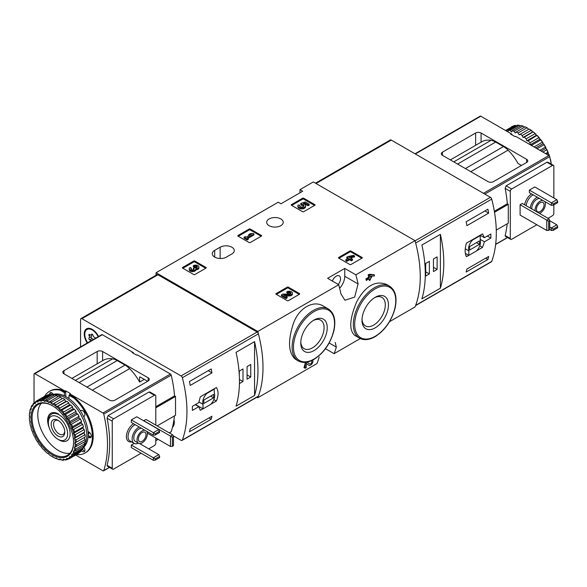 <?xml version="1.0" encoding="UTF-8"?>
<svg xmlns="http://www.w3.org/2000/svg" width="587" height="587" viewBox="0 0 587 587"><rect width="100%" height="100%" fill="white"/><g stroke="black" fill="none" stroke-linecap="round" stroke-linejoin="round"><path stroke-width="0.88" d="M335.25 342.397L336.314 347.115A115.434 66.647 60 0 1 334.098 353.69L360.301 338.56M389.519 321.691L415.038 306.957A115.434 66.647 -120 0 0 415.038 240.663L313.326 181.941L299.994 189.638L302.716 191.208L280.953 203.777L278.231 202.207L156.061 272.735L156.061 275.23M334.098 353.69L325.469 348.707M256.871 397.223L257.781 397.751L316.958 363.588A115.434 66.647 -120 0 0 319.174 357.013M305.167 368.262L303.978 367.572A115.434 66.647 60 0 0 305.167 363.353L305.167 368.262L306.253 367.631L306.253 363.58L308.909 365.268L306.253 363.595M305.167 363.353L307.045 362.267L309.694 363.947A1.754 1.013 120 0 0 309.716 363.962A1.754 1.013 120 0 0 311.47 362.949A1.754 1.013 120 0 0 311.47 360.924A1.754 1.013 120 0 0 311.147 360.836M323.415 306.113C313.326 299.693 298.724 308.08 293.434 323.371C287.667 341.018 288.342 352.985 295.444 359.273L298.321 360.932A30.01 17.331 -60 0 1 298.321 326.277A30.01 17.331 -60 0 1 328.331 308.953L323.415 306.113M339.653 288.268A12.122 7 120 0 0 344.752 276.272L344.752 268.42L355.861 274.833L415.038 240.663M355.861 274.833A115.434 66.647 60 0 1 358.085 283.969L354.643 297.103L344.892 300.243L340.944 293.867A115.434 66.647 -120 0 0 338.721 284.732L327.612 278.311L344.752 268.42M257.781 397.751A115.434 66.647 -120 0 0 257.781 331.464L338.721 284.732M386.679 284.512C375.409 280.08 365.393 285.869 356.639 301.894C349.566 318.939 348.898 330.077 354.621 335.316L359.538 338.156A30.01 17.331 -60 0 1 359.538 303.501A30.01 17.331 -60 0 1 389.555 286.177L386.679 284.512M369.084 279.03A115.434 66.647 60 0 1 369.362 280.461L370.448 279.838L370.448 278.238L371.615 277.57L371.314 276.139M371.615 276.316L370.448 276.991L370.448 276.183L374.33 276L374.33 274.753L370.448 274.929L369.362 275.552L369.362 277.614L366.574 279.229L365.914 278.847A115.434 66.647 60 0 1 366.215 280.27L369.362 278.869L369.362 280.461M365.914 278.847L368.709 277.233A115.434 66.647 60 0 0 368.174 274.87L369.26 274.239L374.33 274.753M338.684 258.097A0.77 0.448 180 0 1 338.684 257.466L338.684 258.097L349.837 264.539A0.77 0.448 180 0 0 350.931 264.539L362.084 258.097A0.77 0.448 180 0 0 362.084 257.466L350.931 251.031L350.931 251.97A0.77 0.448 0 0 0 349.837 251.97L338.956 258.251M350.931 251.031A0.77 0.448 180 0 0 349.837 251.031L338.684 257.466M276.11 294.226A0.77 0.448 180 0 1 276.11 293.595L276.11 294.226L287.263 300.669A0.77 0.448 180 0 0 288.349 300.669L299.502 294.226A0.77 0.448 180 0 0 299.502 293.595L288.349 287.16L288.349 288.1A0.77 0.448 0 0 0 287.263 288.1L276.382 294.38M288.349 287.16A0.77 0.448 180 0 0 287.263 287.16L276.11 293.595M238.014 236.106A0.77 0.448 180 0 1 238.014 235.475L238.014 236.106L249.174 242.548A0.77 0.448 180 0 0 250.26 242.548L261.413 236.106A0.77 0.448 180 0 0 261.413 235.475L250.26 229.033L250.26 229.979A0.77 0.448 0 0 0 249.174 229.979L238.285 236.26M250.26 229.033A0.77 0.448 180 0 0 249.174 229.033L238.014 235.475M182.594 268.105A0.77 0.448 180 0 1 182.594 267.474L182.594 268.105L193.747 274.54A0.77 0.448 180 0 0 194.833 274.54L205.993 268.105A0.77 0.448 180 0 0 205.993 267.474L194.833 261.032L194.833 261.978A0.77 0.448 0 0 0 193.747 261.978L182.865 268.259M194.833 261.032A0.77 0.448 180 0 0 193.747 261.032L182.594 267.474M291.423 205.267A0.77 0.448 180 0 1 291.423 204.643L291.423 205.267L302.576 211.709A0.77 0.448 180 0 0 303.67 211.709L314.823 205.267A0.77 0.448 180 0 0 314.823 204.643L303.67 198.201L303.67 199.14A0.77 0.448 0 0 0 302.576 199.14L291.695 205.428M303.67 198.201A0.77 0.448 180 0 0 302.576 198.201L291.423 204.643M214.695 250.356A8.269 4.777 180 0 0 212.274 253.731A8.269 4.777 180 0 0 217.381 258.141A8.269 4.777 180 0 0 226.399 257.106L231.836 253.966A8.269 4.777 180 0 0 234.264 250.59A8.269 4.777 180 0 0 229.157 246.173A8.269 4.777 180 0 0 220.14 247.208L214.695 250.356L214.695 257.106M280.813 218.936A8.269 4.777 180 0 1 283.235 222.312A8.269 4.777 180 0 1 274.965 227.088A8.269 4.777 180 0 1 266.689 222.312A8.269 4.777 180 0 1 271.796 217.902A8.269 4.777 180 0 1 280.813 218.936M257.781 331.464L156.061 272.735M299.994 192.778L299.994 189.638M314.008 350.615A18.718 10.808 -60 0 1 300.771 342.977A18.718 10.808 -60 0 1 314.008 320.054A18.718 10.808 -60 0 1 327.238 327.693A18.718 10.808 -60 0 1 314.008 350.615M313.194 320.553A16.48 9.517 -60 0 1 320.663 320.15A16.48 9.517 -60 0 1 323.195 333.357A16.48 9.517 -60 0 1 312.423 347.878A16.48 9.517 -60 0 1 304.183 348.693A16.48 9.517 -60 0 1 300.801 342.023M375.225 327.839A18.718 10.808 -60 0 1 361.988 320.201A18.718 10.808 -60 0 1 375.225 297.279A18.718 10.808 -60 0 1 388.462 304.917A18.718 10.808 -60 0 1 375.225 327.839M374.411 297.778A16.48 9.517 -60 0 1 381.888 297.374A16.48 9.517 -60 0 1 384.412 310.582A16.48 9.517 -60 0 1 373.648 325.103A16.48 9.517 -60 0 1 365.408 325.917A16.48 9.517 -60 0 1 362.018 319.24M338.244 284.453A6.156 3.551 120 0 0 339.257 275.89A6.156 3.551 120 0 0 336.182 276.191A6.156 3.551 120 0 0 332.352 281.048M308.909 365.268A3.287 1.9 120 0 0 308.945 365.29A3.287 1.9 120 0 0 311.924 363.881A3.287 1.9 120 0 0 312.71 360.095M370.448 274.929L369.26 274.239M369.362 275.552L368.174 274.87M369.362 277.614L368.709 277.233M366.574 279.229L366.574 280.483M314.551 205.428L303.67 199.14M309.122 204.181L309.122 205.12L308.036 205.743L308.036 204.804L309.122 204.181L305.247 201.935L300.779 203.498L300.779 204.437L301.733 205.421A2.194 1.269 0 0 1 303.795 206.213M300.779 203.498L301.733 204.481A2.194 1.269 180 0 1 303.949 205.743A2.194 1.269 180 0 1 301.755 207.013A2.194 1.269 180 0 1 299.561 205.743A2.194 1.269 180 0 1 299.759 205.223L298.108 205.054A3.838 2.216 180 0 0 297.917 205.743A3.838 2.216 180 0 0 301.755 207.959A3.838 2.216 180 0 0 305.592 205.743A3.838 2.216 180 0 0 303.193 203.689L305.013 203.058L305.013 203.997L308.036 205.743M305.013 203.058L308.036 204.804M304.484 204.181L305.013 203.997M297.917 205.743L297.917 206.69A3.838 2.216 0 0 0 301.755 208.906A3.838 2.216 0 0 0 305.592 206.69L305.592 205.743M299.759 205.223L299.759 206.162A2.194 1.269 0 0 0 299.722 206.213M301.733 204.481L301.733 205.421M301.432 204.305L301.432 205.245M205.721 268.259L194.833 261.978M195.823 268.905A3.287 1.9 180 0 1 192.448 270.702A3.287 1.9 180 0 1 189.249 268.802L189.249 269.741A3.287 1.9 0 0 0 192.448 271.642A3.287 1.9 0 0 0 195.823 269.851A3.287 1.9 0 0 0 198.927 267.951L198.927 267.012A3.287 1.9 180 0 1 195.823 268.905L195.823 269.851M189.249 268.802A3.287 1.9 180 0 1 190.21 267.459L191.296 268.083L191.296 269.029A1.754 1.013 0 0 0 190.98 269.272M197.188 267.481A1.754 1.013 0 0 0 194.4 267.239L193.314 266.608L193.314 265.669L194.4 266.293A1.754 1.013 180 0 1 196.307 266.072A1.754 1.013 180 0 1 197.393 267.012A1.754 1.013 180 0 1 197.335 267.276A1.534 0.888 180 0 1 194.767 267.672L194.4 267.459L193.314 268.083L193.681 268.296A1.534 0.888 180 0 1 194.128 268.927A1.534 0.888 180 0 1 192.991 269.778A1.754 1.013 180 0 1 190.782 268.802A1.754 1.013 180 0 1 191.296 268.083M193.893 269.396A1.534 0.888 0 0 0 193.681 269.242L193.314 268.083M194.4 266.293L194.4 267.239M193.314 265.669A3.287 1.9 180 0 1 196.894 265.258A3.287 1.9 180 0 1 198.927 267.012M261.142 236.26L250.26 229.979M253.929 233.986L252.843 233.355L250.289 233.67L248.734 234.565L251.295 234.25L246.173 237.207L245.168 236.627L244.082 237.251L247.186 239.041L248.272 238.417L247.259 237.83L253.929 233.986L253.929 234.925L248.081 238.307M248.272 238.417L248.272 239.357L247.186 239.988L247.186 239.041M244.082 237.251L244.082 238.197L247.186 239.988M248.734 234.565L248.734 235.504L249.226 235.446M299.231 294.38L288.349 288.1M285.297 295.921L289.075 295.973A3.287 1.9 0 0 0 292.443 294.08L292.443 293.133A3.287 1.9 180 0 1 289.075 295.034L289.075 295.973M290.704 293.603A1.754 1.013 0 0 0 287.909 293.361L286.83 292.737L286.83 291.79L287.909 292.421A1.754 1.013 180 0 1 289.824 292.201A1.754 1.013 180 0 1 290.91 293.133A1.754 1.013 180 0 1 289.112 294.146L282.897 294.058L281.4 294.923L286.052 297.609L287.138 296.985L283.624 294.953L289.075 295.034M287.138 296.985L287.138 297.925L286.052 298.556L286.052 297.609M281.4 294.923L281.4 295.87L286.052 298.556M287.909 292.421L287.909 293.361M286.83 291.79A3.287 1.9 180 0 1 290.411 291.379A3.287 1.9 180 0 1 292.443 293.133M361.812 258.251L350.931 251.97M354.599 255.976L353.513 255.345L347.856 256.556L346.77 257.187L348.553 258.214L345.758 259.828L346.844 260.452L349.639 258.838L351.422 259.872L352.508 259.241L350.725 258.214L351.884 257.539L350.799 256.915L349.639 257.59L348.942 257.187L354.599 255.976L354.599 256.915L351.833 257.51M351.884 257.539L351.54 258.684M352.508 259.241L352.508 260.188L351.422 260.811L351.422 259.872M349.639 258.838L349.639 259.784L351.422 260.811M346.844 260.452L346.844 261.391L349.639 259.784M345.758 259.828L345.758 260.767L346.844 261.391M346.77 257.187L346.77 258.126L347.739 258.684M415.567 305.607L491.392 261.824A1.922 1.108 -120 0 0 491.715 261.42A115.434 66.647 -120 0 0 491.715 199.118A1.922 1.108 -120 0 0 490.431 197.327L391.28 140.08A1.922 1.108 -120 0 0 390.318 139.985L315.483 183.188M491.715 261.42L415.669 305.321A115.434 66.647 -120 0 0 415.669 243.025L491.715 199.118M480.151 235.24L484.429 237.706L482.521 233.875L466.445 243.157C464.721 248.954 464.721 253.459 466.445 256.666L468.749 255.338M476.541 250.84L482.521 247.384L484.429 241.793L490.842 238.087A115.434 66.647 60 0 0 490.842 234.008L484.429 237.706M488.67 256.475A115.434 66.647 60 0 1 487.907 259.483L466.137 272.052A115.434 66.647 -120 0 0 466.907 269.037L488.67 256.475M466.137 221.783L487.907 209.221A115.434 66.647 60 0 1 488.67 213.118L466.907 225.687A115.434 66.647 -120 0 0 466.137 221.783M440.389 288.195A115.434 66.647 -120 0 0 440.389 234.345L440.389 288.195L421.884 298.878A115.434 66.647 60 0 0 421.884 245.028L440.389 234.345M487.305 236.047L490.842 238.087M480.247 239.379L484.429 241.793M479.777 245.799L482.521 247.384M468.822 255.382L476.321 251.053A8.467 4.887 120 0 0 480.247 240.127L480.247 235.585L472.748 239.914A8.467 4.887 120 0 0 468.822 250.84L468.822 255.382L465.337 253.364M465.256 248.785L468.822 250.84M469.637 250.04L479.432 244.383L479.432 240.927L469.637 246.584L469.637 250.04M476.439 242.658L479.432 244.383M485.676 258.199L487.907 259.483M484.913 210.946L488.67 213.118M425.7 276.037L429.368 273.916L429.368 261.347L425.7 263.468L425.7 276.037M433.448 271.561L437.124 269.44L437.124 256.871L433.448 258.992L433.448 271.561M433.448 267.32L437.124 269.44M425.7 271.796L429.368 273.916M556.843 224.828L551.398 227.969L553.306 229.069L557.65 226.567L556.843 224.828L549.755 220.741M549.755 227.022L551.398 227.969L551.398 230.478L549.755 229.532M553.306 229.069L553.306 230.317L551.398 230.478M557.65 226.567L557.65 227.807L553.306 230.317M556.843 199.69L551.398 202.838L553.306 203.938L557.65 201.429L556.843 199.69L534.801 186.967L529.357 190.107L551.398 202.838L551.398 205.347L529.357 192.624L529.357 190.107M553.306 203.938L553.306 205.179L551.398 205.347M557.65 201.429L557.65 202.676L553.306 205.179M549.755 220.595L549.755 229.693L548.676 230.317L548.676 221.218L549.755 220.595L548.948 218.856L522.283 203.462L520.104 204.724L546.768 220.118L546.768 230.486L520.104 215.091L520.104 204.724M548.948 218.856L546.768 220.118L548.676 221.218M475.624 133.007A3.845 2.223 0 0 1 481.069 133.007L526.642 159.319L526.642 162.467L493.447 181.625A3.845 2.223 0 0 1 488.002 181.625L442.429 155.313A3.845 2.223 0 0 1 441.299 153.743A3.845 2.223 0 0 1 442.429 152.172L475.624 133.007L475.624 145.319M526.642 162.467A3.845 2.223 0 0 0 527.764 160.889A3.845 2.223 0 0 0 526.642 159.319M551.244 164.081A115.434 66.647 -120 0 0 549.689 156.641A1.152 0.668 -120 0 0 548.911 155.526L515.753 136.389L515.21 136.705L510.587 134.034L511.13 133.719L480.79 116.204A1.152 0.668 -120 0 0 480.217 116.145L415.016 153.787M521.469 165.446L517.991 163.443A35.594 20.552 -120 0 0 508.071 150.155A19.239 11.109 -120 0 0 503.477 146.574L465.381 168.572M511.945 134.819L511.945 134.188L511.13 133.719L511.13 134.342M507.205 223.794A115.434 66.647 60 0 1 505.136 235.504L505.297 236.216L510.712 239.371A1.922 1.108 -60 0 1 510.316 238.491L510.316 191.369A1.922 1.108 -60 0 1 511.673 189.014L552.484 165.446A1.922 1.108 -60 0 1 553.446 165.351A1.922 1.108 -60 0 1 553.849 166.231L553.849 197.966M548.009 162.239L546.945 162.247L506.133 185.815L505.136 188.376A115.434 66.647 60 0 1 507.322 203.777L494.342 211.269M503.477 146.574L495.655 142.061A19.239 11.109 -120 0 0 491.062 140.337A35.594 20.552 -120 0 0 481.773 141.775L450.368 159.899M553.849 204.87L553.849 213.36A1.922 1.108 -60 0 1 552.484 215.715L547.994 218.313M536.841 224.748L511.673 239.276A1.922 1.108 -60 0 1 510.712 239.371M507.322 203.777L508.276 204.327L508.276 223.177L496.264 230.111M535.124 210.88A7.308 4.219 -60 0 1 540.245 201.106A7.308 4.219 -60 0 1 542.858 200.416M544.699 201.48A7.308 4.219 -60 0 1 544.531 207.93A7.308 4.219 -60 0 1 539.504 213.411M540.245 202.676A5.386 3.111 -60 0 1 542.938 202.412A5.386 3.111 -60 0 1 542.938 208.634A5.386 3.111 -60 0 1 537.545 211.738A5.386 3.111 -60 0 1 536.723 207.424A5.386 3.111 -60 0 1 540.245 202.676M531.859 208.994A7.308 4.219 -60 0 1 536.98 199.22A7.308 4.219 -60 0 1 539.592 198.531M530.237 208.055A9.619 5.554 -60 0 1 536.98 197.335A9.619 5.554 -60 0 1 537.252 197.181M511.945 134.188L511.402 134.504M548.676 230.317L546.768 230.486M494.511 212.274L508.276 204.327M551.032 162.768A33.188 19.158 -120 0 0 550.533 160.317L550.511 160.332M549.234 155.797A33.188 19.158 -120 0 0 548.977 155.049L548.529 155.306M549.542 156.252A32.417 18.718 -120 0 0 548.801 154.095L548.045 153.427L547.898 152.275L545.58 153.611M547.898 152.275A33.188 19.158 -120 0 0 546.783 149.795L542.88 152.048M548.251 152.679A32.417 18.718 -120 0 0 546.585 148.981L545.815 148.452L545.404 147.088L539.849 150.294M545.404 147.088A33.188 19.158 -120 0 0 544.032 144.71L537.105 148.709M545.881 147.594A32.417 18.718 -120 0 0 543.833 144.05L543.056 143.676L542.381 142.164L534.067 146.963M542.381 142.164A33.188 19.158 -120 0 0 540.788 139.963L531.807 145.143A33.188 19.158 -120 0 1 532.482 146.046M542.99 142.744A32.417 18.718 -120 0 0 540.612 139.449L539.864 139.251L538.925 137.637L529.944 142.824A33.188 19.158 -120 0 0 528.183 140.858L537.032 135.333L536.327 135.311L535.139 133.66L526.165 138.84A33.188 19.158 -120 0 0 524.286 137.182L533.201 131.818L532.563 131.972L531.147 130.336L522.166 135.524A33.188 19.158 -120 0 0 520.236 134.21L529.232 129.015A33.188 19.158 -120 0 1 531.147 130.336M538.925 137.637A33.188 19.158 -120 0 0 537.164 135.678M535.139 133.66A33.188 19.158 -120 0 0 533.267 131.994M527.06 127.783L518.079 132.97A33.188 19.158 -120 0 0 516.149 132.046L525.123 126.865A33.188 19.158 -120 0 1 527.06 127.783L528.682 129.338M523.002 126.073L514.021 131.253A33.188 19.158 -120 0 0 512.15 130.754L521.131 125.567A33.188 19.158 -120 0 1 523.002 126.073L524.573 127.181M519.106 125.251L510.125 130.431A33.188 19.158 -120 0 0 508.371 130.365L517.345 125.178A33.188 19.158 -120 0 1 519.106 125.251L520.53 125.919M505.583 130.512L513.889 125.713A33.188 19.158 -120 0 1 515.481 125.347L506.5 130.534A33.188 19.158 -120 0 0 505.833 130.659M512.238 126.359L511.541 126.733A33.188 19.158 -120 0 1 512.238 126.359M551.149 162.915A32.417 18.718 -120 0 0 550.401 159.246L550.239 159.07M550.533 160.317L550.401 159.246M549.982 157.918L550.026 157.837A32.417 18.718 -120 0 0 549.748 156.89M548.977 155.049L548.801 154.095M546.783 149.795L546.585 148.981M544.032 144.71L543.833 144.05M540.788 139.963L540.612 139.449M539.658 138.268A32.417 18.718 -120 0 0 537.032 135.333M535.997 134.306A32.417 18.718 -120 0 0 533.201 131.818M532.115 130.974A32.417 18.718 -120 0 0 529.232 129.015M529.944 142.824L530.34 144.747L531.807 145.143M526.165 138.84L526.803 140.807L528.183 140.858M522.166 135.524L523.039 137.468L524.286 137.182M518.079 132.97L519.157 134.834L520.236 134.21M514.021 131.253L515.276 132.985L516.149 132.046M510.125 130.431L511.504 131.972L512.15 130.754M506.5 130.534L507.975 131.833L508.371 130.365M532.563 131.972L523.039 137.468M536.327 135.311L526.803 140.807M539.864 139.251L530.34 144.747M543.056 143.676L535.718 147.909M545.815 148.452L541.229 151.094M548.045 153.427L546.658 154.234M80.566 346.88L80.566 319.467A1.922 1.108 60 0 1 80.962 318.587A1.922 1.108 60 0 1 81.923 318.682L181.075 375.929A1.922 1.108 60 0 1 182.359 377.72A115.434 66.647 60 0 1 182.359 440.023A1.922 1.108 60 0 1 182.036 440.426A1.922 1.108 60 0 1 181.075 440.331L173.07 435.708M80.962 318.587L157.008 274.687A1.922 1.108 60 0 1 157.969 274.782L257.121 332.022A1.922 1.108 60 0 1 258.405 333.82A115.434 66.647 60 0 1 258.405 396.122A1.922 1.108 60 0 1 258.082 396.526L182.036 440.426M213.837 399.571L216.383 401.038C218.621 395.543 218.621 391.037 216.383 387.53L200.306 396.812L198.78 402.623L192.367 406.329A115.434 66.647 -120 0 1 192.367 410.408L198.78 406.71L200.306 410.32L202.926 408.809M216.383 401.038L210.718 404.311M190.203 385.439A115.434 66.647 -120 0 0 189.432 381.543L211.195 368.974A115.434 66.647 60 0 1 211.966 372.87L190.203 385.439M211.195 419.243L189.432 431.805A115.434 66.647 -120 0 0 190.203 428.796L211.966 416.227A115.434 66.647 60 0 1 211.195 419.243L208.972 417.959M236.055 352.317A115.434 66.647 60 0 1 236.055 406.16L254.56 395.484A115.434 66.647 -120 0 0 254.56 341.634L236.055 352.317M173.979 419.668A11.351 6.552 60 0 1 174.295 422.442A11.351 6.552 60 0 1 172.475 427.27M87.272 343.013A11.351 6.552 60 0 1 84.682 331.207A11.351 6.552 60 0 1 92.262 329.366L92.262 329.366A11.351 6.552 60 0 1 98.55 336.498M57.981 417.049A13.618 7.866 60 0 1 67.615 433.734A13.618 7.866 60 0 1 57.981 439.296A13.618 7.866 60 0 1 48.347 422.611A13.618 7.866 60 0 1 57.981 417.049M57.981 420.321L57.981 420.321A9.619 5.554 60 0 1 64.783 432.098A9.619 5.554 60 0 1 57.981 436.024A9.619 5.554 60 0 1 51.179 424.247A9.619 5.554 60 0 1 57.981 420.321M48.347 422.611L48.347 421.165A15.394 8.886 60 0 1 51.539 414.121A15.394 8.886 60 0 1 59.228 414.884A15.394 8.886 60 0 1 69.288 428.444A15.394 8.886 60 0 1 66.925 440.778A15.394 8.886 60 0 1 59.228 440.015L57.981 439.296M64.753 431.372A7.954 4.593 60 0 1 63.132 434.38A7.954 4.593 60 0 1 55.178 429.787A7.954 4.593 60 0 1 55.178 420.608A7.954 4.593 60 0 1 58.597 420.703M195.244 404.663L198.78 406.71M214.424 389.056L206.925 393.385A8.467 4.887 120 0 0 202.999 404.311L202.999 408.853L210.498 404.524A8.467 4.887 120 0 0 214.424 393.598L214.079 388.858M198.883 401.934L202.999 404.311M195.5 404.516L202.999 408.853M213.609 394.398L203.814 400.055L203.814 403.511L213.609 397.854L213.609 394.398M210.616 396.13L213.609 397.854M208.209 370.698L211.966 372.87M250.752 364.476L247.076 366.596L247.076 379.165L250.752 377.045L250.752 364.476M239.43 383.575L242.996 381.521L242.996 368.952L239.32 371.072L239.32 375.687M254.56 395.484L254.56 341.634M239.445 379.466L242.996 381.521M247.076 374.924L250.752 377.045M87.661 342.786A10.581 6.112 60 0 1 84.777 334.311A10.581 6.112 60 0 1 86.971 329.468A10.581 6.112 60 0 1 98.161 336.725M91.058 340.82A1.886 1.086 -120 0 0 89.84 339.836A1.079 0.624 -120 0 1 88.967 338.941A1.079 0.624 -120 0 1 89.085 337.936A1.079 0.624 -120 0 1 89.099 337.929A1.886 1.086 60 0 1 89.099 337.929A1.886 1.086 60 0 0 89.099 335.691A1.079 0.624 -120 0 1 89.085 334.421A1.079 0.624 -120 0 1 89.84 334.634A1.886 1.086 -120 0 0 91.168 335.016A1.886 1.086 -120 0 0 91.521 334.487A1.079 0.624 -120 0 1 91.726 334.179A1.079 0.624 -120 0 1 92.467 334.392A1.079 0.624 -120 0 1 93.003 335.338A1.886 1.086 -120 0 0 94.683 337.43A1.079 0.624 -120 0 1 95.52 338.244M86.971 329.468L87.514 329.153A10.581 6.112 60 0 1 92.541 329.534M93.238 339.565A1.886 1.086 -120 0 0 92.02 338.582L89.84 339.836M91.234 336.696A1.079 0.624 -120 0 0 91.154 337.708A1.079 0.624 -120 0 0 92.02 338.582M89.158 337.899L91.279 336.674A1.886 1.086 -120 0 0 91.308 336.659A1.886 1.086 -120 0 0 91.477 334.832M173.715 421.305A10.581 6.112 60 0 1 172.842 425.729M174.288 422.119A10.581 6.112 60 0 1 172.732 426.191M155.254 434.996L153.346 435.165L131.305 422.442L131.305 419.925L136.749 416.785L158.784 429.508L159.598 432.487L155.254 434.996L155.254 433.749L159.598 431.247M153.346 435.165L153.346 432.648L131.305 419.925M155.254 460.127L155.254 458.887L159.598 456.378L159.598 457.625L155.254 460.127L153.346 460.296L131.305 447.573L131.305 445.056L134.203 443.383M153.346 460.296L153.346 457.779L131.305 445.056M159.598 456.378L158.784 454.639L139.574 443.552M172.395 446.303L170.487 446.472L170.487 436.104L143.822 420.71L146.002 419.456L172.666 434.85L170.487 436.104L172.395 437.205L173.473 436.581L173.473 445.68L172.395 446.303L172.395 437.205M170.487 446.472L147.308 433.089M155.254 458.887L153.346 457.779L158.784 454.639M155.254 433.749L153.346 432.648L158.784 429.508M157.155 425.891L175.52 415.288L175.52 396.438L174.566 395.887A115.434 66.647 -120 0 0 171.221 375.144A1.152 0.668 -120 0 0 170.443 374.036L137.292 354.893L136.749 355.208L132.119 352.538L132.669 352.222L132.669 352.853M169.291 432.898L171.022 431.9A1.152 0.668 -120 0 0 171.221 431.628A115.434 66.647 -120 0 0 174.449 415.904M102.329 334.707A1.152 0.668 -120 0 0 101.749 334.649L34.273 373.603A1.152 0.668 60 0 1 34.853 373.662L102.329 334.707L133.484 352.692L132.941 353.007M148.173 380.97L114.979 400.129A3.845 2.223 180 0 1 109.542 400.129L63.968 373.824A3.845 2.223 180 0 1 62.838 372.246A3.845 2.223 180 0 1 63.968 370.676L97.156 351.518A3.845 2.223 180 0 1 102.6 351.518L148.173 377.823A3.845 2.223 180 0 1 149.303 379.4A3.845 2.223 180 0 1 148.173 380.97L148.173 377.823M61.187 389.812L60.373 390.282A35.594 20.552 -120 0 0 49.433 391.382L50.255 390.905A35.594 20.552 -120 0 1 61.187 389.812L65.186 392.123L65.186 391.177L34.853 373.662M65.186 391.177L65.737 390.861L65.737 396.533M75.657 455.028L102.967 470.796A1.152 0.668 60 0 0 103.547 470.855A1.152 0.668 60 0 0 103.745 470.591A115.434 66.647 60 0 0 103.745 414.099A1.152 0.668 60 0 0 102.967 412.991L69.816 393.848L70.359 393.532L65.737 390.861M133.484 352.692L133.484 353.323M92.313 390.186L129.61 368.658A35.594 20.552 -120 0 1 139.603 382.078L144.307 379.363M69.816 393.848L69.816 394.794L74.901 397.729L74.087 398.199L69.002 395.264L69.816 394.794M76.457 454.565A35.594 20.552 -120 0 0 85.027 453.025L85.841 452.555A35.594 20.552 -120 0 0 74.901 397.729M34.039 402.799L34.039 374.132A1.152 0.668 60 0 1 34.273 373.603M155.79 406.732L174.566 395.887M149.956 392.057L148.893 392.065L108.081 415.625L107.083 418.193A115.434 66.647 60 0 1 107.083 465.322L107.245 466.034L112.66 469.189A1.922 1.108 -60 0 1 112.256 468.309L112.256 421.18A1.922 1.108 -60 0 1 113.621 418.825L154.432 395.264A1.922 1.108 -60 0 1 155.394 395.168A1.922 1.108 -60 0 1 155.79 396.049L155.79 425.105M79.106 382.563L117.195 360.572A19.239 11.109 -120 0 0 112.601 358.84A35.594 20.552 -120 0 0 103.305 360.279L71.907 378.402M117.195 360.572L125.009 365.077A19.239 11.109 -120 0 1 129.61 368.658M139.603 382.078L139.603 377.28L140.146 376.964A0.77 0.448 -120 0 0 139.603 377.28M140.146 376.964L147.63 381.279M155.79 437.99L155.79 443.17A1.922 1.108 -60 0 1 154.432 445.533L148.716 448.828M141.1 453.23L113.621 469.094A1.922 1.108 -60 0 1 112.66 469.189M146.647 431.298A7.308 4.219 -60 0 1 146.677 437.271A7.308 4.219 -60 0 1 142.186 442.862A7.308 4.219 -60 0 1 138.532 443.222A7.308 4.219 -60 0 1 138.099 435.605A7.308 4.219 -60 0 1 144.806 430.234M142.186 441.292A5.386 3.111 -60 0 1 139.493 441.556A5.386 3.111 -60 0 1 139.493 435.334A5.386 3.111 -60 0 1 144.879 432.223A5.386 3.111 -60 0 1 145.708 436.545A5.386 3.111 -60 0 1 142.186 441.292M138.532 443.222L135.267 441.336A7.308 4.219 -60 0 1 134.834 433.72A7.308 4.219 -60 0 1 141.54 428.349M138.393 443.141A9.619 5.554 -60 0 1 134.115 443.339A9.619 5.554 -60 0 1 132.691 435.451A9.619 5.554 -60 0 1 139.2 426.998M85.027 453.025A35.594 20.552 -120 0 0 74.087 398.199M65.186 392.123L64.372 392.593L60.373 390.282M49.433 391.382A35.594 20.552 -120 0 0 44.685 396.269M69.002 398.58L69.002 395.264M64.372 392.593L64.372 395.843M53.351 394.398A3.273 1.886 -120 0 0 50.203 392.71A3.273 1.886 -120 0 0 49.624 395.022M83.596 416.535L84.257 416.146A3.273 1.886 -120 0 0 84.257 412.375A3.273 1.886 -120 0 0 80.984 410.482L80.903 410.533A3.273 1.886 -120 0 0 80.47 410.973M88.028 431.54L88.997 432.098A3.273 1.886 -120 0 1 91.132 434.982A3.273 1.886 -120 0 1 90.633 437.601A3.273 1.886 -120 0 1 88.997 437.44L88.087 436.911M83.831 447.177L84.257 447.918A3.273 1.886 -120 0 1 84.257 451.697A3.273 1.886 -120 0 1 81.52 450.567M82.503 449.275A3.273 1.886 -120 0 0 84.792 451.043M88.167 435.385A3.273 1.886 -120 0 0 88.314 435.473L90.354 436.655A3.273 1.886 -120 0 0 91.161 436.955M80.991 410.482L80.382 410.834M83.508 416.352A3.273 1.886 -120 0 0 84.168 416.198M51.032 392.578A3.273 1.886 -120 0 0 51.025 394.42M173.473 436.581L172.666 434.85M175.52 396.438L155.79 407.833M52.823 394.567A30.781 17.771 60 0 1 66.412 396.915A30.781 17.771 60 0 1 86.032 422.479A30.781 17.771 60 0 1 83.42 447.551M55.824 404.766L64.797 399.578A33.188 19.158 60 0 0 62.868 398.272L53.887 403.452A33.188 19.158 60 0 1 55.824 404.766L56.147 407.026L56.785 406.879L66.918 401.237A33.188 19.158 60 0 1 68.796 402.902L59.815 408.082L59.918 410.364L61.84 410.1L70.822 404.92A33.188 19.158 60 0 1 72.575 406.879L63.601 412.067L63.447 414.305L65.465 414.385L74.446 409.205A33.188 19.158 60 0 1 76.031 411.406L67.05 416.587L66.639 418.729L68.701 419.14L77.682 413.952A33.188 19.158 60 0 1 79.054 416.33L70.073 421.517L69.398 423.506L71.46 424.218L80.441 419.037A33.188 19.158 60 0 1 81.549 421.517L72.575 426.698L71.636 428.481L73.654 429.471L82.628 424.291A33.188 19.158 60 0 1 83.449 426.793L74.468 431.981L73.28 433.514L75.209 434.74L84.183 429.559A33.188 19.158 60 0 1 84.689 432.01L75.708 437.198L74.292 438.445L74.931 439.333A32.417 18.718 60 0 1 75.18 442.811L74.63 443.126L76.251 444.675L85.232 439.494A33.188 19.158 60 0 1 85.064 441.629L74.292 447.411L75.708 449.048L84.689 443.86A33.188 19.158 60 0 1 84.183 445.738L75.209 450.919L73.28 451.183L74.468 452.834L83.449 447.646A33.188 19.158 60 0 1 82.628 449.202L73.654 454.389L71.636 454.309L72.575 455.923L81.549 450.735A33.188 19.158 60 0 1 80.441 451.931L71.46 457.112L69.398 456.708L70.073 458.22L79.054 453.039A33.188 19.158 60 0 1 78.379 453.457L69.405 458.638A33.188 19.158 60 0 1 68.701 459.012L66.639 458.3L67.05 459.658L68.283 458.953M57.944 406.424A33.188 19.158 60 0 1 59.815 408.082M61.84 410.1A33.188 19.158 60 0 1 63.601 412.067M65.465 414.385A33.188 19.158 60 0 1 67.05 416.587M68.701 419.14A33.188 19.158 60 0 1 70.073 421.517M71.46 424.218A33.188 19.158 60 0 1 72.575 426.698M73.654 429.471A33.188 19.158 60 0 1 74.468 431.981M75.209 434.74A33.188 19.158 60 0 1 75.708 437.198M76.251 444.675A33.188 19.158 60 0 1 76.083 446.81M75.708 449.048A33.188 19.158 60 0 1 75.209 450.919M74.468 452.834A33.188 19.158 60 0 1 73.654 454.389M72.575 455.923A33.188 19.158 60 0 1 71.46 457.112M70.073 458.22A33.188 19.158 60 0 1 69.405 458.638M67.05 459.658A33.188 19.158 60 0 1 65.465 460.025L63.447 459.034L63.601 460.193L64.372 459.746M63.601 460.193A33.188 19.158 60 0 1 61.84 460.127L59.918 458.895L59.815 459.804L60.417 459.46M59.815 459.804A33.188 19.158 60 0 1 57.944 459.305L56.147 457.889L55.824 458.513L56.367 458.198M55.824 458.513A33.188 19.158 60 0 1 53.887 457.589L52.265 456.04L51.715 456.356A32.417 18.718 60 0 1 48.831 454.397L48.383 453.406L47.745 453.553A32.417 18.718 60 0 1 44.95 451.073L44.619 450.068L43.908 450.038A32.417 18.718 60 0 1 41.288 447.111L41.083 446.12L40.334 445.922A32.417 18.718 60 0 1 37.957 442.635L37.891 441.695L37.113 441.329A32.417 18.718 60 0 1 35.066 437.777L35.132 436.926L34.354 436.398A32.417 18.718 60 0 1 32.696 432.7L32.894 431.944L32.146 431.276A32.417 18.718 60 0 1 30.92 427.541L31.25 426.91L30.546 426.125A32.417 18.718 60 0 1 29.79 422.464L30.238 421.98L29.599 421.099A32.417 18.718 60 0 1 29.35 417.621L29.9 417.298L29.365 415.119A33.188 19.158 60 0 1 29.541 412.991L30.084 412.668M29.35 416.344A32.417 18.718 60 0 1 29.599 413.16L30.238 413.013L29.908 410.753A33.188 19.158 60 0 1 30.414 408.882L31.016 408.53M29.79 412.015A32.417 18.718 60 0 1 30.546 409.22L31.25 409.249L31.148 406.967A33.188 19.158 60 0 1 31.969 405.412L32.74 404.964M30.92 408.244A32.417 18.718 60 0 1 32.146 405.918L32.894 406.116L33.048 403.878A33.188 19.158 60 0 1 34.163 402.689L35.389 401.978M32.696 405.133A32.417 18.718 60 0 1 34.354 403.35L35.132 403.724L35.543 401.581A33.188 19.158 60 0 1 36.218 401.156A33.188 19.158 60 0 1 36.915 400.789L45.896 395.601A33.188 19.158 60 0 0 45.199 395.976L36.218 401.156M35.066 402.785A32.417 18.718 60 0 1 37.113 401.603L37.891 402.132L38.566 400.143L47.547 394.956A33.188 19.158 60 0 1 49.132 394.589L40.158 399.776L41.083 401.391L42.022 399.608L51.003 394.42A33.188 19.158 60 0 1 52.757 394.493L43.783 399.674L44.619 401.53L45.808 399.996L54.782 394.809A33.188 19.158 60 0 1 56.66 395.315L47.679 400.495L48.383 402.543L58.781 396.108A33.188 19.158 60 0 1 60.71 397.025L51.737 402.212L52.265 404.392L53.887 403.452M38.566 400.143A33.188 19.158 60 0 1 40.158 399.776M42.022 399.608A33.188 19.158 60 0 1 43.783 399.674M45.808 399.996A33.188 19.158 60 0 1 47.679 400.495M49.8 401.288A33.188 19.158 60 0 1 51.737 402.212M52.815 404.069A32.417 18.718 60 0 1 55.706 406.028M56.785 406.879A32.417 18.718 60 0 1 59.588 409.359M60.622 410.394A32.417 18.718 60 0 1 63.249 413.321M64.203 414.51A32.417 18.718 60 0 1 66.573 417.797M67.417 419.103A32.417 18.718 60 0 1 69.464 422.647M70.176 424.034A32.417 18.718 60 0 1 71.834 427.732M72.384 429.148A32.417 18.718 60 0 1 73.61 432.89M73.991 434.307A32.417 18.718 60 0 1 74.74 437.968M75.18 444.08A32.417 18.718 60 0 1 74.931 447.265M74.74 448.409A32.417 18.718 60 0 1 73.991 451.205M73.61 452.188A32.417 18.718 60 0 1 72.384 454.514M71.834 455.292A32.417 18.718 60 0 1 70.176 457.075M69.464 457.64A32.417 18.718 60 0 1 67.417 458.821M66.573 459.151A32.417 18.718 60 0 1 64.203 459.702M63.249 459.79A32.417 18.718 60 0 1 60.622 459.687M59.588 459.526A32.417 18.718 60 0 1 56.785 458.777M55.706 458.366A32.417 18.718 60 0 1 52.815 456.994M31.969 405.412L32.146 405.918M34.163 402.689L34.354 403.35M36.915 400.789L37.113 401.603M37.957 401.273A32.417 18.718 60 0 1 40.334 400.723M41.288 400.642A32.417 18.718 60 0 1 43.908 400.745M44.95 400.906A32.417 18.718 60 0 1 47.745 401.655M48.831 402.058A32.417 18.718 60 0 1 51.715 403.438M52.265 405.632L52.265 405.632A30.106 17.383 60 0 1 73.558 442.503A30.106 17.383 60 0 1 52.265 454.8A30.106 17.383 60 0 1 30.979 417.922A30.106 17.383 60 0 1 52.265 405.632L52.808 405.947M73.551 442.187A29.343 16.942 60 0 1 67.483 455.307A29.343 16.942 60 0 1 38.14 438.372A29.343 16.942 60 0 1 38.14 404.494A29.343 16.942 60 0 1 52.544 405.793M70.058 453.171A29.343 16.942 60 0 1 43.856 435.07A29.343 16.942 60 0 1 41.281 403.328M58.524 414.033L58.524 414.033A15.394 8.886 60 0 0 49.029 414.972A15.394 8.886 60 0 0 49.235 427.791M53.138 394.919A30.781 17.771 60 0 1 65.054 397.7A30.781 17.771 60 0 1 84.198 421.928A30.781 17.771 60 0 1 83.273 447.103M85.232 439.494L84.154 437.631L74.63 443.126M84.689 443.86L83.97 442.26M83.449 447.646L83.038 446.399M81.549 450.735L81.388 449.921M49.756 395.139L49.132 394.589M53.637 395.469L52.757 394.493M57.687 396.739L56.66 395.315M61.789 398.889L60.71 397.025M66.918 401.237L65.671 401.523L64.797 399.578M70.822 404.92L69.435 404.869L68.796 402.902M74.446 409.205L72.971 408.809L72.575 406.879M77.682 413.952L76.163 413.233L76.031 411.406M80.441 419.037L78.922 418.01L79.054 416.33M82.628 424.291L81.16 422.985L81.549 421.517M84.183 429.559L82.804 428.018L83.449 426.793M74.931 439.333L76.083 439.861L85.064 434.681L83.816 432.949L84.689 432.01M85.064 434.681A33.188 19.158 60 0 1 85.232 437.007L75.18 442.811M76.083 439.861A33.188 19.158 60 0 1 76.251 442.187M74.292 438.445L83.816 432.949M73.28 433.514L82.804 428.018M71.636 428.481L81.16 422.985M69.398 423.506L78.922 418.01M66.639 418.729L76.163 413.233M63.447 414.305L72.971 408.809M59.918 410.364L69.435 404.869M56.147 407.026L65.671 401.523M88.182 434.461L89.136 433.279L88.145 433.191M89.136 433.279L88.116 432.692M314.008 359.053A29.049 16.774 -60 0 1 296.215 333.746A29.049 16.774 -60 0 1 331.794 313.201A29.049 16.774 -60 0 1 314.008 359.053M375.225 336.278A29.049 16.774 -60 0 1 357.439 310.971A29.049 16.774 -60 0 1 393.019 290.426A29.049 16.774 -60 0 1 375.225 336.278M344.752 276.272L358.085 283.969M329.645 343.263L336.314 347.115M220.14 247.208L220.14 258.5M314.823 204.643L314.823 205.267M302.576 198.201L302.576 199.14M205.993 267.474L205.993 268.105M193.747 261.032L193.747 261.978M193.681 268.296L193.681 269.242M261.413 235.475L261.413 236.106M249.174 229.033L249.174 229.979M299.502 293.595L299.502 294.226M287.263 287.16L287.263 288.1M362.084 257.466L362.084 258.097M349.837 251.031L349.837 251.97M316.048 183.511L391.28 140.08M415.082 240.824L490.431 197.327M548.911 155.526L483.475 193.306M480.79 116.204L415.354 153.985M508.071 150.155L470.781 171.683M507.469 237.5L495.663 244.317M549.689 156.641L484.825 194.084M481.069 133.007L481.069 142.179M442.429 152.172L442.429 155.313M491.062 140.337L453.773 161.865M495.655 142.061L457.567 164.059M505.136 235.504L510.316 238.491M506.133 185.815L511.673 189.014M505.136 188.376L510.316 191.369M546.945 162.247L552.484 165.446M524.631 204.819A10.771 6.222 -60 0 1 531.551 193.893M526.15 205.699A9.619 5.554 -60 0 1 532.893 194.979A9.619 5.554 -60 0 1 533.172 194.825M258.405 396.122L182.359 440.023M258.405 333.82L182.359 377.72M157.969 274.782L81.923 318.682M257.121 332.022L181.075 375.929M90.332 334.979L89.099 335.691M92.086 334.157L91.521 334.487M102.967 412.991L170.443 374.036M103.745 414.099L171.221 375.144M103.745 470.591L109.417 467.318M155.79 440.536L158.006 439.259M169.159 432.824L171.221 431.628M102.6 360.682L102.6 351.518M63.968 373.824L63.968 370.676M97.156 363.823L97.156 351.518M75.305 380.369L112.601 358.84M86.92 387.075L125.009 365.077M148.893 392.065L154.432 395.264M108.081 415.625L113.621 418.825M107.083 465.322L112.256 468.309M107.083 418.193L112.256 421.18M131.642 441.908A10.771 6.222 -60 0 1 126.469 435.451A10.771 6.222 -60 0 1 133.498 423.704M134.115 443.339L130.035 440.976A9.619 5.554 -60 0 1 128.612 433.096A9.619 5.554 -60 0 1 135.12 424.643M88.997 437.44L90.354 436.655M298.321 360.932C302.738 363.309 307.896 362.825 313.81 359.493C323.598 353.242 330.254 343.843 333.783 331.295C336.168 320.465 334.355 313.018 328.331 308.953M359.538 338.156C363.955 340.533 369.12 340.049 375.027 336.718C384.815 330.466 391.47 321.06 395 308.52C397.384 297.69 395.572 290.242 389.555 286.177M308.945 365.29L307.97 364.725M507.601 237.574L495.641 244.478M548.023 162.217L553.446 165.351M91.308 336.659L89.129 337.914M92.379 334.311L91.168 335.016M103.547 470.855L109.549 467.391M155.79 440.69L158.13 439.34M149.964 392.035L155.394 395.168"/></g></svg>
